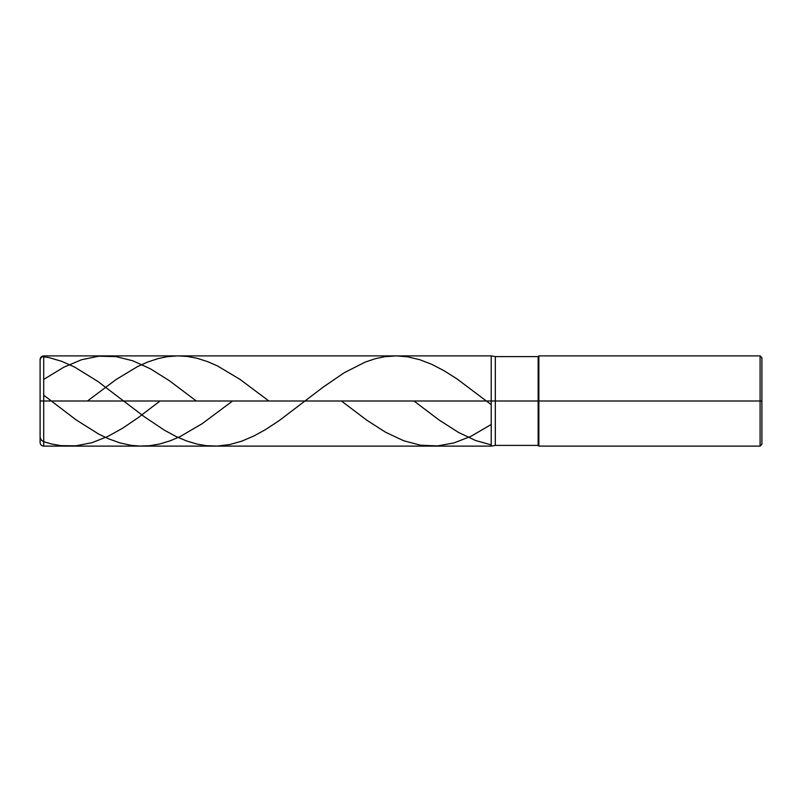<?xml version="1.0" encoding="UTF-8"?>
<svg xmlns="http://www.w3.org/2000/svg" width="802" height="802" viewBox="0 0 802 802"><rect width="100%" height="100%" fill="white"/><g stroke="black" fill="none" stroke-linecap="round" stroke-linejoin="round"><path stroke-width="1.2" d="M43.709 401L43.709 446.112L43.709 401L43.709 446.112L43.709 401L491.225 401L491.225 446.112L491.225 355.887L491.225 446.112L491.225 355.887L491.225 401L43.709 401L43.709 355.887L43.709 401L43.709 355.887L43.709 401L40.1 401L40.1 442.503L40.1 401L43.709 401M40.1 401L40.1 359.497L40.1 401M495.315 401L495.315 445.391L495.315 401L491.225 401L495.315 401L495.315 445.391L495.315 401L538.142 401L538.142 445.391L538.142 401L538.142 445.391L538.142 401L538.864 401L538.864 446.112L538.864 401L538.864 446.112L538.864 401L760.096 401L760.096 446.112L760.096 355.887L760.096 401L760.096 355.887L760.096 401L761.9 401L761.9 444.308L761.9 357.692L761.9 401L538.864 401L538.864 355.887L538.864 401L538.864 355.887L538.864 401L538.142 401L538.142 356.609L538.142 401L538.142 356.609L538.142 401L495.315 401L495.315 356.609L495.315 401M40.1 359.797L40.832 357.712L42.556 356.679L49.122 357.622L61.744 361.341L74.726 367.136L97.804 381.401L144.32 416.739L164.51 430.273L176.41 436.679L186.866 441.07L197.332 444.148L206.705 445.712L217.522 446.052L230.144 444.458L241.683 441.19L253.943 435.967L265.482 429.611L279.186 420.609L323.537 386.865L344.098 372.82L365.01 362.163L375.466 358.664L384.85 356.7L396.388 355.887L407.566 356.81L419.827 359.717L431.727 364.319L443.987 370.674L456.97 378.885L491.225 404.649M43.709 395.175L76.16 419.917L98.526 433.982L108.621 438.834L119.799 442.854L130.616 445.26L139.628 446.082L149.723 445.701L159.829 443.957L170.285 440.769L180.019 436.629L202.014 423.787L232.59 401M413.982 401L438.935 419.897L458.413 432.388L475.716 440.559L491.225 444.889M40.1 437.28L41.092 439.827L43.318 441.591L51.639 444.017L61.022 445.651L75.799 445.832L92.029 442.674L107.899 436.418L122.686 428.188L138.185 417.662L160.029 401M341.421 401L366.815 420.208L385.562 432.228L403.596 440.719L420.549 445.21L437.491 445.922L454.082 442.894L471.035 436.258L491.225 424.479M87.468 401L116.19 379.466L137.463 366.634L147.568 362.073L158.024 358.604L167.037 356.72L177.493 355.887L187.227 356.439L196.971 358.253L207.788 361.692L217.522 365.963L240.239 379.536L268.86 401M43.709 379.416L63.899 367.146L81.573 359.737L98.887 356.188L116.19 356.639L132.781 360.79L150.445 368.82L169.563 380.84L196.31 401M761.9 444.308L760.096 446.112L538.864 446.112L538.142 445.391L495.315 445.391L491.225 446.112L43.709 446.112C41.514 445.902 40.311 444.699 40.1 442.503M761.9 357.692L760.096 355.887L538.864 355.887L538.142 356.609L495.315 356.609L491.225 355.887L43.709 355.887C41.514 356.098 40.311 357.301 40.1 359.497"/></g></svg>
